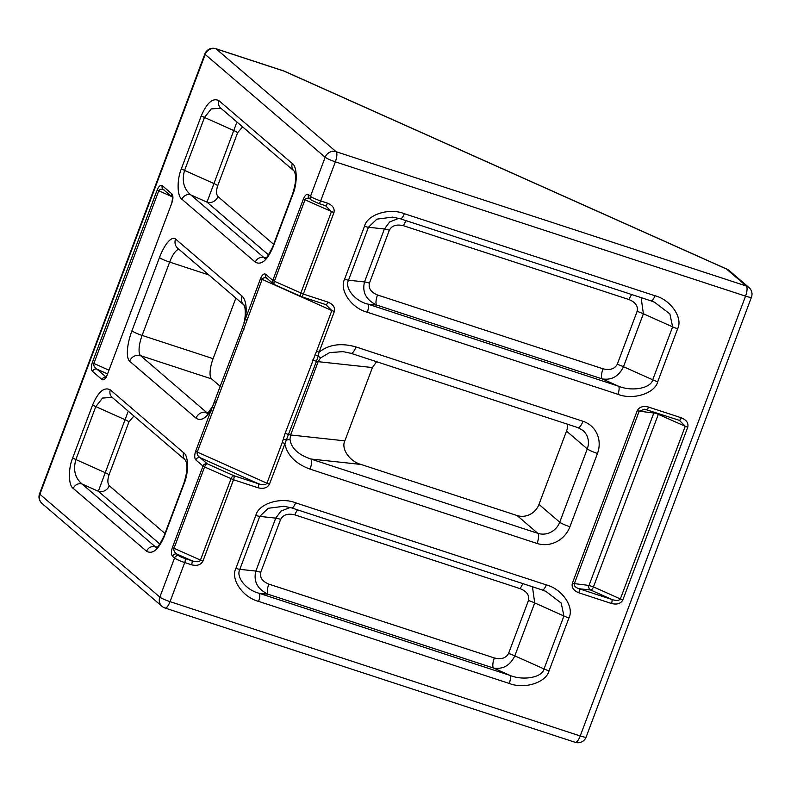 <?xml version="1.0" encoding="UTF-8"?>
<svg xmlns="http://www.w3.org/2000/svg" width="791" height="791" viewBox="0 0 791 791"><rect width="100%" height="100%" fill="white"/><g stroke="black" fill="none" stroke-linecap="round" stroke-linejoin="round"><path stroke-width="1.19" d="M208.844 274.942L169.66 262.108L142.113 335.414L213.105 358.659L235.866 298.098M213.105 358.659A17.54 5.666 -71.9 0 0 211.593 378.909L140.6 355.663L207.43 413.149M220.373 386.433L211.593 378.909M517.067 515.534L361.042 464.455L310.814 459.007A8.77 2.838 108.1 0 1 310.052 469.132C295.607 463.783 287.163 455.23 284.74 443.484L282.239 442.525L285.126 433.32L316.548 351.253L319.05 352.213L318.2 356.009L320.553 357.898L318.17 361.675L290.623 434.981L289.981 439.242C291.137 448.072 298.088 454.657 310.814 459.007L537.831 533.332L517.067 515.534A17.54 16.453 130.6 0 0 538.968 504.411L559.731 522.208L587.278 448.902L566.514 431.105L538.968 504.411M566.514 431.105A17.54 16.453 130.6 0 0 567.651 424.263M376.625 361.724L372.403 367.548L318.17 361.675A8.77 1.098 20.6 0 1 316.449 361.349L269.444 484.191L266.943 483.222L282.239 442.525M285.126 433.32L288.893 434.645A8.77 1.098 20.6 0 0 290.623 434.981L344.856 440.854L372.403 367.548M344.856 440.854C340.822 448.586 349.731 461.568 361.042 464.455M318.516 203.396A3.51 1.137 -71.9 0 0 318.644 203.465L311.338 200.064L309.35 198.353A3.51 3.293 -49.4 0 1 309.34 198.353A3.51 3.293 -49.4 0 1 308.48 194.655L310.468 196.366L325.16 157.271L205.195 54.441L39.876 494.266L159.841 597.096L174.534 558.001L172.547 556.291C171.123 554.531 171.074 551.614 172.389 547.54L203 466.087L195.822 459.937C194.408 458.177 194.349 455.26 195.664 451.186L212.423 406.762A3.51 0.593 25.9 0 0 214.015 408.067L197.236 452.047L266.943 483.222C265.736 485.012 262.879 485.18 258.37 483.736A3.51 1.137 108.1 0 1 258.064 487.78C263.611 489.125 267.398 487.928 269.444 484.191M316.548 351.253L331.844 310.556L262.137 279.371L245.783 323.549L243.974 322.807L260.565 278.511C262.207 274.724 263.897 273.3 265.628 274.24L272.806 280.39L303.418 198.936C305.059 195.15 306.75 193.726 308.48 194.655M727.344 269.365A8.77 3.817 114.1 0 0 727.008 269.167L284.384 71.19A8.77 3.817 114.1 0 0 283.87 71.052L216.141 48.874L336.106 151.704L746.299 286.006L726.494 269.029L283.87 71.052A8.77 2.838 108.1 0 0 283.534 70.864L215.805 48.686A8.77 2.838 108.1 0 1 216.141 48.874A8.77 8.226 -49.4 0 0 205.195 54.441A8.77 1.098 20.6 0 1 204.869 53.936L39.55 493.762A8.77 1.098 20.6 0 0 39.876 494.266A8.77 8.226 -49.4 0 0 42.052 503.501L162.026 606.341A8.77 8.77 0 0 0 165.003 608.012A8.77 2.838 108.1 0 0 170.035 601.654L580.228 735.956L745.547 296.131L335.354 161.829L320.662 200.924L327.464 203.158A3.51 1.137 108.1 0 1 325.457 205.7L325.457 205.7A3.51 1.137 108.1 0 1 325.319 205.62M727.008 269.167A8.77 3.817 114.1 0 0 726.494 269.029A8.77 8.226 -49.4 0 1 729.144 270.512A8.77 8.77 0 0 0 727.008 269.167M532.452 586.764L534.706 602.92L514.803 655.868C510.155 665.429 503.076 669.493 493.584 668.069A8.77 2.838 108.1 0 1 494.335 657.954C501.257 659.635 505.993 658.142 508.554 653.455L528.457 600.517C529.594 595.376 526.895 591.441 520.359 588.722A8.77 2.838 108.1 0 1 523.069 583.689M291.592 507.901L284.028 506.27L268.218 508.277L259.735 516.394L239.831 569.342C235.669 577.054 246.308 590.224 259.181 593.28L509.839 675.346C523.454 680.962 542.26 677.442 544.04 668.939L563.934 615.991L561.205 603.068L545.83 591.352L542.25 589.967A7.02 2.264 108.1 0 0 546.274 584.885C562.114 588.929 574.573 607.092 568.937 617.919L549.043 670.857C546.195 682.603 524.304 689.515 509.236 683.444L258.578 601.378C242.738 597.334 230.28 579.17 235.916 568.343L255.809 515.396C258.657 503.659 280.548 496.738 295.616 502.819A7.02 2.264 108.1 0 1 291.592 507.901L542.25 589.967M509.236 683.444A7.02 2.264 108.1 0 0 509.839 675.346L493.584 668.069L268.08 594.239C257.391 589.058 253.308 581.336 255.839 571.072L275.733 518.135L280.963 511.124L290.159 507.466M641.135 297.624L643.39 313.78L623.486 366.717C618.839 376.279 611.759 380.352 602.267 378.929A8.77 2.838 108.1 0 1 603.019 368.804C609.94 370.495 614.676 368.992 617.237 364.315L637.131 311.367C638.268 306.226 635.578 302.291 629.043 299.571A8.77 2.838 108.1 0 1 631.752 294.549M400.276 218.761L392.712 217.13L376.902 219.127L368.418 227.254L348.515 280.192C344.352 287.914 354.991 301.074 367.864 304.13L618.513 386.196C632.138 391.812 650.944 388.292 652.723 379.789L672.617 326.851L669.878 313.928L654.513 302.211L650.924 300.827A7.02 2.264 108.1 0 0 654.958 295.745C670.798 299.779 683.256 317.952 677.62 328.779L657.726 381.717C654.879 393.453 632.988 400.375 617.909 394.294L367.261 312.227C351.422 308.193 338.953 290.02 344.599 279.193L364.493 226.256C367.34 214.509 389.231 207.598 404.3 213.679A7.02 2.264 108.1 0 1 400.276 218.761L650.924 300.827M617.909 394.294A7.02 2.264 108.1 0 0 618.513 386.196L602.267 378.929L376.763 305.099C366.075 299.908 361.991 292.186 364.522 281.932L384.416 228.985L389.647 221.984L398.842 218.326M220.907 108.268L211.266 108.901L204.474 117.454L184.57 170.401C181.663 180.744 183.72 188.901 190.74 194.863L264.955 258.459M268.545 254.89L206.995 202.13L236.934 122.012M112.223 397.418L102.583 398.051L95.79 406.604L75.887 459.541C72.98 469.884 75.036 478.041 82.056 484.003L156.272 547.599M159.861 544.04L98.311 491.27L128.251 411.152M520.359 588.722L294.855 514.882A8.77 2.838 108.1 0 1 297.564 509.859M258.578 601.378A7.02 2.264 108.1 0 0 259.181 593.28L268.08 594.239A8.77 2.838 108.1 0 1 268.831 584.114L494.335 657.954M629.043 299.571L403.539 225.742A8.77 2.838 108.1 0 1 406.248 220.719M367.261 312.227A7.02 2.264 108.1 0 0 367.864 304.13L376.763 305.099A8.77 2.838 108.1 0 1 377.515 294.974L603.019 368.804M265.825 257.886L264.046 257.698A7.02 6.585 130.6 0 0 255.285 262.147L181.979 199.312A7.02 6.585 130.6 0 1 190.74 194.863L206.995 202.13A8.77 8.226 130.6 0 0 217.94 196.564L273.656 244.33M157.142 547.036L155.372 546.838A7.02 6.585 130.6 0 0 146.612 551.287L73.296 488.452A7.02 6.585 130.6 0 1 82.056 484.003L98.311 491.27A8.77 8.226 130.6 0 0 109.257 485.714L164.973 533.47M181.979 199.312C177.075 196.455 176.769 179.606 181.416 168.671L201.319 115.733C207.064 102.474 212.967 97.481 219.028 100.754A7.02 6.585 130.6 0 0 220.768 108.149L294.054 170.965C294.559 172.547 298.118 176.037 292.64 193.825L272.737 246.772C268.248 255.74 265.598 259.666 264.777 258.528M219.028 100.754L292.334 163.589A7.02 6.585 130.6 0 0 294.054 170.965L294.074 170.985M73.296 488.452C68.392 485.605 68.085 468.756 72.732 457.821L92.636 404.873C98.381 391.624 104.283 386.631 110.344 389.904A7.02 6.585 130.6 0 0 112.085 397.29A7.02 6.585 130.6 0 0 112.085 397.3L185.371 460.105C185.875 461.697 189.435 465.177 183.957 482.975A7.02 0.88 20.6 0 0 184.214 483.37L164.32 536.318C158.566 549.567 152.663 554.56 146.612 551.287M110.344 389.904L183.65 452.739A7.02 6.585 130.6 0 0 185.371 460.115M343.096 351.619L329.62 352.598L320.553 357.898M289.981 439.242A8.77 1.997 -178.6 0 1 286.649 439.954L283.307 439.054M315.065 354.536A3.51 0.593 25.9 0 0 318.2 356.009L316.449 361.349L312.672 360.014M327.464 203.158C332.695 205.334 334.85 208.478 333.94 212.591L303.329 294.044L327.87 302.073A3.51 1.137 108.1 0 1 325.852 304.624L331.844 310.556L334.346 311.516L319.05 352.213C328.799 344.461 341.109 342.701 355.98 346.952A8.77 2.838 108.1 0 1 350.947 353.31L577.964 427.634L582.918 430.423A17.54 16.453 130.6 0 1 587.278 448.902A8.77 1.098 20.6 0 0 597.472 453.461L569.925 526.766A26.311 24.679 -49.4 0 1 537.069 543.457L310.052 469.132M208.013 412.684L206.995 412.576A8.77 8.226 130.6 0 0 196.049 418.132L129.655 361.22A26.311 8.503 108.1 0 1 131.919 330.856L159.466 257.55A26.311 8.503 108.1 0 1 175.572 239.05L241.967 295.963A8.77 8.226 130.6 0 0 244.014 305.079L177.757 248.295A8.77 8.226 130.6 0 1 175.572 239.05M212.7 406.169A8.77 3.826 27.6 0 0 212.571 406.376L212.571 406.376A8.77 3.826 27.6 0 0 212.423 406.762L214.45 402.214M244.152 305.207L243.974 305.029C245.012 304.95 246.288 315.144 243.925 322.936L243.925 322.936A8.77 1.76 14.1 0 1 243.974 322.807L243.925 322.936A8.77 1.76 14.1 0 0 243.915 323.044M242.293 328.176L243.608 324.102L242.293 328.176M679.38 420.347L685.253 426.26L655.858 413.268L639.177 411.172L574.276 583.847C573.92 585.913 575.522 587.545 579.091 588.741L611.779 599.44A3.51 1.137 -71.9 0 1 611.483 603.493L578.794 592.785A3.51 1.137 -71.9 0 0 579.091 588.741L590.659 589.997A3.51 1.523 114.1 0 0 593.458 586.902L620.352 598.935C619.145 600.725 616.288 600.893 611.779 599.44L590.659 589.997A3.51 3.124 96.2 0 1 588.998 585.449L653.9 412.773A3.51 3.124 96.2 0 1 654.216 412.131M578.794 592.785C573.564 590.61 571.409 587.466 572.318 583.353L588.998 585.449L593.458 586.902L658.359 414.237A3.51 1.523 114.1 0 0 658.587 413.555M679.133 420.258A3.51 1.137 -71.9 0 0 679.271 420.328L679.271 420.328A3.51 1.137 -71.9 0 0 681.288 417.786L648.59 407.088C643.053 405.734 639.266 406.93 637.22 410.677L572.318 583.353M637.22 410.677L639.177 411.172L644.685 409.224L646.445 409.55A3.51 1.137 -71.9 0 0 646.573 409.629L646.573 409.629A3.51 1.137 -71.9 0 0 648.59 407.088M171.41 196.425L158.773 190.779C159.782 188.97 161.582 188.683 164.192 189.929M107.408 373.846L96.838 369.12C94.386 367.459 93.397 365.571 93.872 363.455L108.802 370.129M162.264 185.638A3.51 3.293 130.6 0 0 163.134 189.336L172.458 197.325A3.51 3.293 130.6 0 1 171.825 193.835L162.264 185.638C160.533 184.699 158.843 186.132 157.201 189.919L158.773 190.779L93.872 363.455L92.3 362.585C90.985 366.658 91.044 369.575 92.458 371.345A3.51 3.293 130.6 0 1 96.838 369.12L105.984 376.961M105.816 377.178A3.51 3.293 130.6 0 0 102.019 379.542C103.75 380.471 105.44 379.047 107.082 375.26L171.983 202.585C173.288 198.511 173.239 195.595 171.825 193.835M172.547 556.291A3.51 3.293 -49.4 0 1 176.927 554.066L178.914 555.776A5.26 0.662 20.6 0 0 185.035 558.515L191.837 560.74A3.51 1.137 108.1 0 1 191.541 564.784C197.078 566.138 200.865 564.942 202.911 561.195L233.523 479.741L258.064 487.78M195.822 459.937A3.51 3.293 -49.4 0 1 200.202 457.712L207.38 463.862A3.51 3.293 -49.4 0 0 203 466.087L204.572 466.957A3.51 1.523 -65.9 0 1 207.38 463.862L233.829 475.698A3.51 1.137 108.1 0 1 233.523 479.741L204.572 466.957L173.961 548.4C173.486 550.516 174.475 552.405 176.927 554.066L191.837 560.74C196.346 562.193 199.203 562.025 200.41 560.236L231.021 478.782A3.51 1.523 -65.9 0 1 233.829 475.698L258.37 483.736L200.202 457.712C197.75 456.051 196.761 454.163 197.236 452.047L195.664 451.186M274.734 284.681A3.51 1.523 -65.9 0 1 274.526 284.622A3.51 1.523 -65.9 0 1 274.378 281.25L303.329 294.044A3.51 1.137 108.1 0 1 301.312 296.585A3.51 1.137 108.1 0 1 301.183 296.506A3.51 1.523 -65.9 0 1 300.976 296.457A3.51 1.523 -65.9 0 1 300.827 293.075L331.439 211.632L325.566 205.719M333.94 212.591L304.99 199.797C305.998 197.987 307.798 197.701 310.408 198.946M274.398 284.542A3.51 3.293 -49.4 0 1 273.676 284.088A3.51 3.51 0 0 0 274.526 284.622L300.976 296.457A3.51 3.51 0 0 0 301.312 296.585L325.852 304.624A3.51 1.137 108.1 0 1 325.724 304.545M326.732 304.96L325.971 304.634L326.732 304.96M303.418 198.936L304.99 199.797L274.378 281.25L272.806 280.39A3.51 3.293 -49.4 0 0 273.676 284.088L266.498 277.928A3.51 3.293 -49.4 0 1 266.488 277.928A3.51 3.293 -49.4 0 1 265.628 274.24M260.565 278.511L262.137 279.371C263.146 277.562 264.945 277.285 267.556 278.521M196.049 418.132C200.538 421.257 205.512 418.706 210.96 410.48L212.532 411.35M246.841 320.078L245.269 319.218C247.148 307.936 246.05 300.185 241.967 295.963M191.541 564.784L184.728 562.559L170.035 601.654A8.77 1.098 -159.4 0 1 159.841 597.096A8.77 8.226 130.6 0 0 162.026 606.341M334.346 311.516C335.255 307.402 333.1 304.258 327.87 302.073M355.98 346.952L582.997 421.277A26.311 24.679 -49.4 0 1 597.472 453.461M295.616 502.819L546.274 584.885M404.3 213.679L654.958 295.745M687.755 427.229L622.853 599.894L620.352 598.935L685.253 426.26L687.755 427.229C688.664 423.106 686.509 419.962 681.288 417.786M611.483 603.493C617.02 604.838 620.806 603.642 622.853 599.894M102.019 379.542L92.458 371.345M92.3 362.585L157.201 189.919M292.334 163.589C297.238 166.446 297.545 183.294 292.897 194.23L272.994 247.168C267.249 260.427 261.346 265.42 255.285 262.147M183.65 452.739C188.555 455.596 188.861 472.445 184.214 483.37M294.855 514.882C287.934 513.201 283.198 514.694 280.637 519.38A8.77 1.098 20.6 0 0 275.733 518.135L259.735 516.394A7.02 0.88 20.6 0 1 255.809 515.396M235.916 568.343A7.02 0.88 20.6 0 0 239.831 569.342L255.839 571.072A8.77 1.098 20.6 0 1 260.733 572.318C259.596 577.46 262.296 581.395 268.831 584.114M280.637 519.38L260.733 572.318M133.926 416.017L128.963 421.83L109.059 474.768C107.418 479.86 107.487 483.509 109.257 485.714M508.554 653.455A8.77 1.098 20.6 0 1 514.803 655.868L544.04 668.939A7.02 0.88 20.6 0 0 549.043 670.857M568.937 617.919A7.02 0.88 20.6 0 1 563.934 615.991L534.706 602.92A8.77 1.098 20.6 0 0 528.457 600.517M128.963 421.83A8.77 1.098 20.6 0 0 125.018 419.675L95.79 406.604A7.02 0.88 20.6 0 1 92.636 404.873M72.732 457.821A7.02 0.88 20.6 0 0 75.887 459.541L105.114 472.613A8.77 1.098 20.6 0 1 109.059 474.768M403.539 225.742C396.617 224.061 391.871 225.554 389.32 230.23A8.77 1.098 20.6 0 0 384.416 228.985L368.418 227.254A7.02 0.88 -159.4 0 1 364.493 226.256M344.599 279.193A7.02 0.88 -159.4 0 0 348.515 280.192L364.522 281.932A8.77 1.098 20.6 0 1 369.417 283.178C368.28 288.32 370.979 292.255 377.515 294.974M389.32 230.23L369.417 283.178M242.61 126.876L237.636 132.68L217.743 185.628C216.101 190.72 216.17 194.359 217.94 196.564M617.237 364.315A8.77 1.098 20.6 0 1 623.486 366.717L652.723 379.789A7.02 0.88 -159.4 0 0 657.726 381.717M677.62 328.779A7.02 0.88 -159.4 0 1 672.617 326.851L643.39 313.78A8.77 1.098 20.6 0 0 637.131 311.367M237.636 132.68A8.77 1.098 20.6 0 0 233.701 130.525L204.474 117.454A7.02 0.88 -159.4 0 1 201.319 115.733M181.416 168.671A7.02 0.88 -159.4 0 0 184.57 170.401L213.797 183.472A8.77 1.098 20.6 0 1 217.743 185.628M172.389 547.54L202.911 561.195M245.783 323.549L214.015 408.067M185.035 558.515A3.51 1.137 -71.9 0 1 184.728 562.559A8.77 1.098 -159.4 0 1 174.534 558.001A3.51 3.293 -49.4 0 1 178.914 555.776M575.195 742.314A8.77 8.77 0 0 0 586.131 737.064A8.77 1.098 20.6 0 1 580.228 735.956A8.77 2.838 108.1 0 1 575.195 742.314L165.003 608.012M311.338 200.064A3.51 3.293 -49.4 0 1 310.468 196.366A8.77 1.098 20.6 0 0 320.662 200.924A3.51 1.137 -71.9 0 1 318.644 203.465L325.615 205.709M325.16 157.271A8.77 1.098 20.6 0 0 335.354 161.829A8.77 2.838 108.1 0 0 336.106 151.704A8.77 8.226 130.6 0 0 325.16 157.271M748.948 287.499A8.77 8.226 -49.4 0 0 746.299 286.006A8.77 2.838 108.1 0 1 745.547 296.131A8.77 1.098 20.6 0 0 751.45 297.238A8.77 8.77 0 0 0 748.948 287.499L729.144 270.512M183.957 482.975L164.063 535.912A7.02 0.88 20.6 0 0 164.32 536.318M537.069 543.457A8.77 2.838 108.1 0 0 537.831 533.332A17.54 16.453 130.6 0 0 559.731 522.208A8.77 1.098 20.6 0 0 569.925 526.766M178.944 249.313A17.54 5.666 -71.9 0 0 169.66 262.108A8.77 1.098 20.6 0 1 159.466 257.55M131.919 330.856A8.77 1.098 20.6 0 0 142.113 335.414A17.54 5.666 -71.9 0 0 140.6 355.663A8.77 8.226 -49.4 0 0 129.655 361.22M582.997 421.277A8.77 2.838 108.1 0 1 577.964 427.634M171.983 202.585L107.082 375.26M214.737 401.482L216.408 402.589M243.964 329.283L242.254 328.216L212.571 406.376C208.666 412.2 206.797 414.553 206.985 413.426M39.55 493.762A8.77 8.77 0 0 0 42.052 503.501M215.805 48.686A8.77 8.77 0 0 0 204.869 53.936M586.131 737.064L751.45 297.238M284.384 71.19A8.77 8.77 0 0 0 283.534 70.864M164.063 535.912C159.564 544.89 156.915 548.806 156.094 547.669M342.978 351.609L350.947 353.31M644.685 409.224L679.429 420.347M172.695 197.532L171.855 202.387M106.953 375.053L105.44 377.594L106.37 377.445"/></g></svg>
